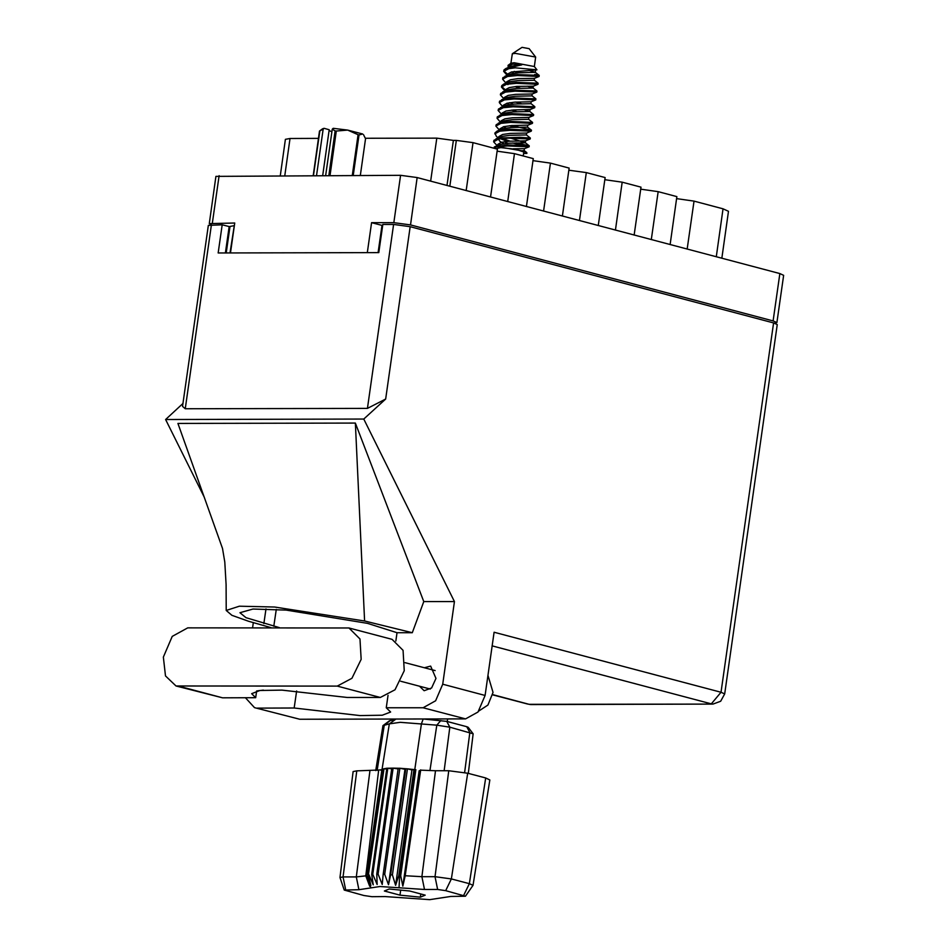 <?xml version="1.0" encoding="UTF-8"?>
<svg xmlns="http://www.w3.org/2000/svg" width="947" height="947" viewBox="0 0 947 947"><rect width="100%" height="100%" fill="white"/><g stroke="black" fill="none" stroke-linecap="round" stroke-linejoin="round"><path stroke-width="1.42" d="M228.724 229.494L229.541 229.707M774.599 323.164L776.86 322.596L773.154 320.903L410.477 224.901L393.881 222.652L371.603 222.699L367.341 252.636M230.429 252.92L234.69 222.983L209.228 223.622L215.963 176.331L400.617 175.349L417.201 177.598L779.878 273.6L783.595 275.293L776.86 322.596M234.288 225.753L229.967 252.92M226.238 252.932L230.003 226.475L233.838 225.753M209.228 223.622L211.264 224.818M382.706 225.433L381.961 225.445L378.09 252.612M381.961 225.445L371.603 222.699M449.861 186.251L456.383 140.405L472.979 142.654L497.353 149.105L490.534 197.012M507.663 201.545L514.481 153.639L533.268 158.611L526.449 206.517M497.068 151.153L514.481 153.639M543.578 211.051L550.396 163.144L569.171 168.116L562.352 216.023M532.972 160.659L550.396 163.144M579.481 220.556L586.3 172.65L605.086 177.622L598.267 225.528M568.887 170.164L586.3 172.65M615.396 230.062L622.215 182.155L604.79 179.67M622.215 182.155L640.989 187.127L634.17 235.034M651.299 239.567L658.118 191.661L640.705 189.175M658.118 191.661L676.904 196.633L670.085 244.539M687.202 249.073L694.021 201.166L676.608 198.681M694.021 201.166L723.094 208.861L728.48 211.311L721.803 258.223M430.696 181.173L436.816 138.155L365.364 138.309M318.488 138.404L290.054 138.463L284.775 175.597M456.383 140.405L453.412 140.405L446.996 185.482M280.288 175.597L285.449 139.327L290.054 138.463M436.816 138.155L453.412 140.405M187.79 627.814L172.271 636.42L163.405 657.135L165.453 675.933L175.988 685.936L337.215 686.042L351.964 678.336L361.15 659.29L359.967 638.929L349.017 627.932L187.79 627.814M487.93 675.318L493.079 692.375L487.93 704.994L478.732 711.079M419.533 686.255L424.114 690.73L431.536 687.996L435.975 678.419L430.625 666.143L424.422 667.765M256.649 691.002L255.69 697.714L222.545 697.785L179.445 686.374M175.988 685.936L222.545 697.785M485.065 695.441L494.062 632.194L720.987 692.257L773.557 322.868L410.181 226.688L385.666 398.995L363.79 419.048L454.43 601.523L442.663 684.219L485.065 695.441L477.963 712.049L465.533 718.939L423.131 707.717L435.561 700.827L442.663 684.219M245.38 697.738L254.554 707.705L299.737 719.294L465.533 718.939M299.737 719.294L254.554 707.705M257.466 690.837L263.361 690.15M253.311 622.581L252.589 627.683M257.335 708.06L294.162 707.989L296.589 690.967M279.329 627.624L245.924 617.657L239.97 612.709L252.967 609.063L286.243 610.081L367.507 623.386L396.994 632.714L412.3 632.679L423.735 601.594L355.397 423.037L177.941 423.404L222.533 548.538M423.735 601.594L454.43 601.523M182.937 403.564L165.607 419.462L363.79 419.048M165.607 419.462L204.28 497.329M388.081 695.358L386.305 707.8L423.131 707.717M396.994 632.714L395.822 640.953M773.557 322.868L777.262 324.561L724.692 693.95L720.987 692.257L711.292 703.905L492.12 645.89M211.465 224.818L185.292 408.761L182.546 406.358L208.293 225.41L222.225 224.794L218.212 252.944L378.836 252.612L382.837 224.463L393.597 224.439L410.181 226.688M222.225 224.794L229.127 226.617L225.386 252.932M229.494 230.003L228.677 229.79M185.292 408.761L367.412 408.382L393.597 224.439M385.666 398.995L367.412 408.382M294.162 707.989L360.014 715.612L382.268 715.234L390.685 711.978L386.305 707.8M412.3 632.679L364.654 620.948L274.583 606.98L239.354 606.222L226.203 610.424L231.932 615.325L248.434 621.185L271.008 627.636M355.397 423.037L364.654 620.948M255.69 697.714L251.665 693.713L259.952 690.47L281.91 690.067L347.158 697.525L380.315 697.454L395.053 689.736L404.239 670.701L403.055 650.329L392.105 639.332L349.017 627.932M534.404 66.621L535.659 57.116L529.195 48.676L522.022 47.35L512.386 53.801L510.93 63.271M535.659 57.116L515.428 53.399L512.386 53.801M507.462 75.547L507.758 73.984L511.51 71.913L536.913 69.9L534.321 66.503L514.091 62.786L511.049 63.189L508.077 65.379L508.184 67.415M498.868 138.049L493.991 140.286L493.683 141.754L498.726 139.031L508.539 138.108L530.19 138.972L530.332 137.99L519.749 137.268L498.868 138.049L502.324 136.427L509.829 135.35L526.414 134.948L526.686 133.018M497.199 145.743L493.683 141.754M507.77 75.488L502.893 77.713L502.585 79.193L507.628 76.47L517.441 75.535L539.103 76.411L539.234 75.429L517.583 74.564L507.77 75.488M520.424 88.225L515.109 86.603M506.1 83.182L502.585 79.193M505.544 91.125L500.667 93.362L500.359 94.83L505.402 92.108L515.215 91.184L536.878 92.048L537.008 91.066L515.357 90.202L505.544 91.125M515.488 102.051L521.726 103.791M503.875 98.819L500.359 94.83M503.319 106.774L498.442 109L498.134 110.468L503.177 107.745L512.99 106.822L534.653 107.686L534.783 106.715L513.132 105.839L503.319 106.774M501.65 114.469L498.134 110.468M501.093 122.412L496.216 124.637L495.908 126.117L500.951 123.394L510.764 122.459L532.427 123.335L532.557 122.352L510.895 121.488L501.093 122.412M499.424 130.106L495.908 126.117M534.712 74.505L539.234 75.429L535.256 72.292L529.551 70.563M523.241 155.959L523.798 152.053L515.535 149.235L500.88 147.614L497.293 148.277L497.175 149.058M507.651 74.268L503.863 70.895M507.213 75.358L503.697 71.368L504.005 69.9L506.053 68.456L521.797 64.858L512.469 64.136L508.077 65.379M503.697 71.368L508.74 68.646L515.31 67.853L509.545 67.545M505.426 89.918L501.638 86.532M504.988 91.007L501.472 87.006L501.78 85.538L503.828 84.094L516.47 82.377L538.121 83.253L534.203 80.164M501.472 87.006L506.515 84.283L516.328 83.36L537.991 84.224L538.121 83.253M499.247 102.655L499.554 101.175L504.431 98.95L514.245 98.026L535.895 98.89L535.765 99.873L514.103 98.997L504.289 99.932L499.247 102.655L502.762 106.644M517.086 111.687L511.771 110.065M494.796 133.929L499.838 131.207L509.652 130.284L531.303 131.148L526.615 133.054L510.102 133.397L502.608 134.474L498.856 136.546L498.548 138.12L496.323 136.38L494.938 132.959L497.151 131.017L499.98 130.236L509.782 129.301L531.445 130.165L512.149 125.513M497.021 118.292L497.329 116.824L502.206 114.587L512.007 113.664L533.67 114.528L533.54 115.51L511.877 114.646L502.064 115.57L497.021 118.292L500.537 122.281M514.86 127.336L509.545 125.714M494.914 146.667L501.212 144.252L508.717 143.175L525.301 142.737L529.219 145.814L529.077 146.797L507.426 145.921L494.251 146.963L507.556 144.95L529.219 145.814L516.162 142.902M509.924 141.162L502.301 138.499M521.714 145.258L512.635 142.973M507.32 141.352L500.454 138.736M527.526 127.087L531.445 130.165L531.303 131.148M498.146 146.749L521.761 150.751L526.721 152.55L526.84 153.367L523.573 153.58M497.187 148.999L494.251 146.963M536.913 69.9L515.31 67.853M497.684 145.554L497.743 144.37L501.496 142.299L508.989 141.221L525.502 140.866L530.19 138.972M499.708 129.988L499.969 128.733L503.721 126.661L511.214 125.572L527.799 125.17L527.526 127.123L510.942 127.537L503.437 128.614L497.151 131.017M501.934 114.35L502.194 113.084L505.947 111.012L513.44 109.935L530.024 109.521L529.752 111.486L523.987 109.674M513.262 104.146L509.711 102.655M504.159 98.713L504.42 97.446L508.172 95.375L515.665 94.298L532.178 93.942L536.866 92.048M507.994 84.674L507.379 84.129M506.385 83.064L506.645 81.809L510.397 79.737L517.891 78.648L534.404 78.305L539.092 76.411M517.713 72.86L514.174 71.368M508.61 67.426L508.87 66.16L512.469 64.136M525.254 142.701L510.374 138.073M499.377 115.38L505.662 112.965L513.167 111.888L529.752 111.486M509.439 104.608L506.882 103.235M501.602 99.743L507.9 97.328L515.393 96.251L531.977 95.836L532.261 93.883M503.828 84.094L510.125 81.691L517.618 80.613L534.203 80.199L534.475 78.281M513.89 73.321L511.333 71.96M506.053 68.456L512.351 66.041L521.797 64.858M521.761 150.751L524.188 150.585L524.46 148.667M503.875 143.707L499.909 141.375L498.418 139.091M506.1 128.07L503.544 126.697M501.164 122.4L504.55 120.79L512.055 119.713L528.639 119.298L528.911 117.381M503.39 106.739L506.787 105.153L514.28 104.075L530.865 103.661L531.137 101.743M505.591 91.125L509.013 89.503L516.506 88.426L533.09 88.024L533.362 86.094M533.054 87.953L527.325 86.213M507.817 75.476L511.238 73.866L518.731 72.789L535.28 72.303M513.262 148.797L524.389 148.691L529.077 146.797M507.699 143.246L504.147 141.754M500.785 122.471L501.081 120.908L504.834 118.837L512.327 117.759L528.84 117.404L533.528 115.51M503.011 106.833L503.307 105.271L507.059 103.199L514.552 102.11L531.066 101.767L535.753 99.873M505.236 91.196L505.532 89.622L509.285 87.55L516.778 86.473L533.291 86.13L537.979 84.224M344.175 890.026L363.92 895.554L371.946 896.643L385.121 896.608L429.666 899.65L450.748 896.478L465.427 896.205L445.706 890.594L437.68 889.505L424.505 889.529L379.948 886.487L358.877 889.671L344.175 890.026L339.949 877.478L353.124 771.568L356.759 770.882L343.074 876.886L356.25 876.863L365.72 875.88L378.693 770.018L356.759 770.882M468.303 773.427L473.145 733.783L449.849 727.154L436.851 725.189L400.226 722.348L389.3 723.91L381.961 769.674L378.693 770.018M383.357 769.674L382.067 769.568L366.88 875.715L370.916 887.848M386.755 769.047L384.068 768.739L381.972 769.674L366.749 875.845L381.842 769.793M383.464 768.893L368.371 874.945L384.068 768.739L386.85 768.313L371.757 874.365L372.727 874.282L377.084 884.474L376.776 874.128L378.066 874.128L382.268 884.462L383.168 874.259L384.731 874.341L388.53 884.77L390.661 874.744L392.413 874.898L395.562 885.374L398.853 875.549L400.711 875.774L415.804 769.722L413.946 769.509L398.853 875.549M368.371 874.945L370.822 885.421L366.974 875.62M371.757 874.365L373.213 884.806L368.975 874.791M391.762 768.798L387.82 768.23L372.727 874.282M378.066 874.128L393.159 768.088L386.85 768.313M391.869 768.088L376.776 874.128M384.731 874.341L399.823 768.289L398.261 768.218L383.168 874.259M392.413 874.898L407.506 768.846L405.754 768.692L390.661 874.744M420.208 770.183L435.549 770.728L421.877 876.721L435.04 876.697L451.388 878.911L469.345 883.669L473.003 885.327L465.427 896.205M437.68 889.505L435.04 876.697L448.724 770.692L435.549 770.728M448.724 770.692L467.7 773.273L451.388 878.911L445.706 890.594M463.663 895.341L469.345 883.669L485.657 778.02L467.7 773.273M485.657 778.02L489.895 779.949L473.003 885.327M398.166 768.94L393.159 768.088L398.261 768.218M404.961 769.331L399.823 768.289L405.754 768.692L404.961 769.331L388.53 884.77M411.992 769.947L407.506 768.846L413.946 769.509L411.992 769.947L395.562 885.374M389.3 723.91L382.979 725.603L389.513 720.785L395.112 719.59M423.451 719.033L446.712 721.436L466.741 726.74L468.22 727.332L473.145 733.783M382.979 725.603L375.675 770.598M389.264 888.949L384.411 891.032L399.954 895.152L420.361 897.188L425.215 895.104L409.672 890.985L389.264 888.949M420.657 769.935L405.221 875.797L421.877 876.721L424.505 889.529M339.949 877.478L343.074 876.886L345.702 889.695M366.749 875.845L369.697 886.238L365.72 875.88M419.213 770.74L402.783 886.167L400.711 875.774M402.783 886.167L405.221 875.797M381.759 770.349L380.99 770.266M420.823 893.932L420.361 897.188M400.676 890.085L399.954 895.152M313.208 175.538L319.53 131.065L323.199 129.147L316.594 175.526M319.814 130.935L313.469 175.538M352.343 175.455L358.132 134.758L347.632 130.07L362.689 134.06L359.043 134.995L353.278 175.455M358.132 134.758L359.043 134.995M328.787 175.503L335.131 130.911L332.267 129.123L333.202 128.307L347.632 130.07L336.327 131.029L330.006 175.503M335.131 130.911L336.327 131.029M323.199 129.147L324.134 128.33L322.525 128.828L319.53 131.065M360.31 175.432L365.53 138.759L363.506 134.77M322.714 175.515L329.236 129.68L324.134 128.33M331.888 131.74L329.106 130.591M325.661 175.503L332.267 129.123M393.881 222.652L400.617 175.349M219.136 175.728L212.412 223.03M773.154 320.903L779.878 273.6M417.201 177.598L410.477 224.901M472.979 142.654L466.161 190.56M716.275 256.767L723.094 208.861M492.665 694.625L529.172 704.296L712.973 704.13L720.726 701.218L724.692 693.95M276.228 609.359L273.837 626.227M265.977 608.933L263.882 623.6M529.172 704.296L530.853 704.509L529.172 704.296M380.315 697.454L337.215 686.042M358.877 889.671L356.25 876.863L369.922 770.858M423.238 719.033L421.451 723.839L414.786 769.603L399.693 875.655L399.042 887.789M464.657 772.563L469.878 732.457L466.741 726.74M446.712 721.436L449.849 727.154L444.179 770.704M390.081 720.655L384.233 725.295L377.107 770.396M429.926 770.586L436.851 725.189L440.829 720.549M400.676 681.26L430.305 689.108M405.103 662.651L435.206 670.618M226.215 610.424L226.108 584.559L224.759 561.997L222.592 548.692M492.618 694.802L527.799 704.118M530.853 704.509L712.973 704.13M447.647 718.974L447.28 721.578M527.728 125.229L532.415 123.335M529.953 109.592L534.641 107.686M497.483 145.637L497.601 144.808M525.301 142.76L525.573 140.843M533.67 114.528L529.716 111.415M535.895 98.89L531.977 95.813M526.721 152.55L524.188 150.549M496.039 138.842L500.632 136.984M530.332 137.99L526.414 134.912M498.264 123.205L502.857 121.346M532.557 122.352L528.639 119.275M500.49 107.556L505.082 105.697M534.783 106.703L530.865 103.625M502.715 91.918L507.308 90.06M537.008 91.066L533.09 87.988M504.94 76.281L509.533 74.422M535.315 72.374L535.588 70.457M395.787 719.093L389.525 723.709"/></g></svg>
